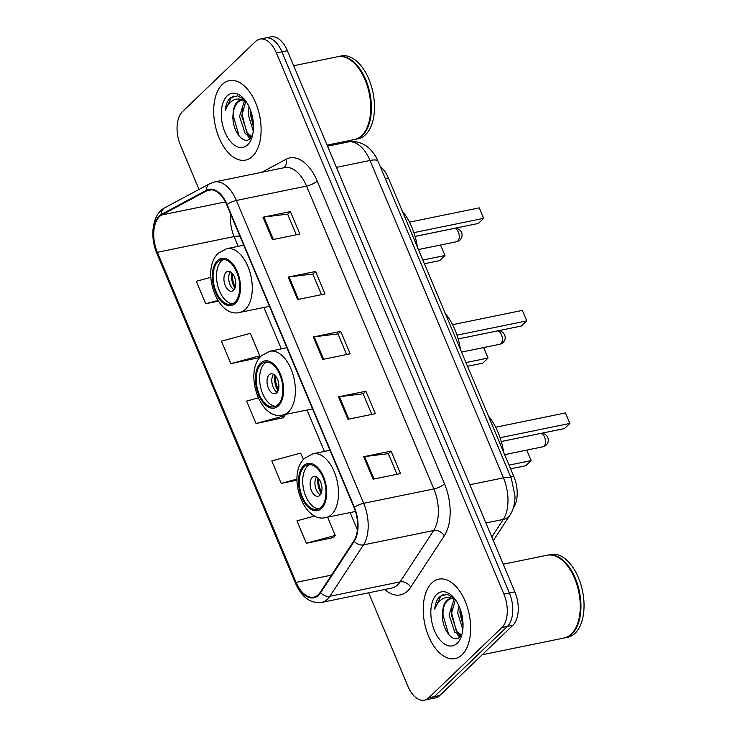 <?xml version="1.0" encoding="UTF-8"?>
<svg xmlns="http://www.w3.org/2000/svg" width="737" height="737" viewBox="0 0 737 737"><rect width="100%" height="100%" fill="white"/><g stroke="black" fill="none" stroke-linecap="round" stroke-linejoin="round"><path stroke-width="1.11" d="M380.237 166.544A25.344 14.206 78.4 0 1 388.344 177.949L513.8 476.406A25.344 14.206 78.4 0 1 513.652 507.59L513.182 508.309M368.62 592.797L407.92 686.294A25.344 14.206 -101.6 0 0 424.429 700.15L435.401 697.902A25.344 14.206 -101.6 0 0 439.749 695.525L512.878 625.289A25.344 14.206 -101.6 0 0 514.859 591.857L287.384 50.706A25.344 14.206 -101.6 0 0 270.875 36.85L265.384 37.974A25.344 14.206 -101.6 0 1 281.893 51.83A25.344 14.206 -101.6 0 0 265.384 37.974L259.903 39.098A25.344 14.206 -101.6 0 0 255.546 41.475L182.426 111.711A25.344 14.206 -101.6 0 0 180.445 145.143L199.054 189.409M424.429 700.15A25.344 14.206 -101.6 0 0 428.787 697.773L501.906 627.537L507.388 626.413A25.344 14.206 -101.6 0 0 509.378 592.981L281.893 51.83L509.378 592.981A25.344 14.206 -101.6 0 1 507.388 626.413L434.268 696.649L507.388 626.413L512.878 625.289M429.911 699.026A25.344 14.206 -101.6 0 0 434.268 696.649A25.344 14.206 -101.6 0 1 429.911 699.026M462.044 654.797A40.553 22.736 -101.6 0 0 467.516 607.647A40.553 22.736 -101.6 0 0 438.81 579.144A40.553 22.736 -101.6 0 0 431.836 582.939A40.553 22.736 -101.6 0 0 426.364 630.089A40.553 22.736 -101.6 0 0 455.079 658.592A40.553 22.736 -101.6 0 0 462.044 654.797A40.553 22.736 -101.6 0 0 467.516 607.647A40.553 22.736 -101.6 0 0 438.81 579.144A40.553 22.736 -101.6 0 0 431.836 582.939A40.553 22.736 -101.6 0 0 426.364 630.089A40.553 22.736 -101.6 0 0 455.079 658.592A40.553 22.736 -101.6 0 0 462.044 654.797M252.496 156.308A40.553 22.736 -101.6 0 0 257.968 109.159A40.553 22.736 -101.6 0 0 229.262 80.646A40.553 22.736 -101.6 0 0 222.288 84.451A40.553 22.736 -101.6 0 0 216.825 131.601A40.553 22.736 -101.6 0 0 245.532 160.104A40.553 22.736 -101.6 0 0 252.496 156.308A40.553 22.736 -101.6 0 0 257.968 109.159A40.553 22.736 -101.6 0 0 229.262 80.646A40.553 22.736 -101.6 0 0 222.288 84.451A40.553 22.736 -101.6 0 0 216.825 131.601A40.553 22.736 -101.6 0 0 245.532 160.104A40.553 22.736 -101.6 0 0 252.496 156.308M318.347 594.612A27.039 15.155 78.4 0 1 313.704 597.145A27.039 15.155 78.4 0 1 296.09 582.368L157.34 252.284A27.039 15.155 78.4 0 1 161.725 214.955L206.756 190.828A27.039 15.155 78.4 0 1 209.133 189.962A27.039 15.155 78.4 0 1 226.738 204.739L354.046 507.581A27.039 15.155 78.4 0 1 353.889 540.838L320.309 592.216A27.039 15.155 78.4 0 1 318.347 594.612M318.596 595.21A27.711 15.532 -101.6 0 0 320.613 592.751L354.193 541.382A27.711 15.532 -101.6 0 0 354.35 507.286L227.042 204.444A27.711 15.532 -101.6 0 0 206.563 190.183L161.532 214.32A27.711 15.532 -101.6 0 0 157.036 252.579L295.786 582.663A27.711 15.532 -101.6 0 0 318.596 595.21M230.865 363.636L259.774 355.768L250.331 333.317L221.432 341.185L230.865 363.636L258.199 357.832M314.902 515.928L296.947 520.819L306.38 543.27L333.714 537.466M258.217 397.897L246.6 401.057L256.043 423.517L283.377 417.704M501.906 627.537A25.344 14.206 -101.6 0 0 503.896 594.105L276.412 52.953A25.344 14.206 -101.6 0 0 259.903 39.098M262.98 217.212L290.396 211.593L299.839 234.053L272.423 239.663L262.98 217.212A6.762 1.87 157.2 0 1 263.892 217.056L273.316 239.479M338.495 396.847L365.911 391.236L375.345 413.687L347.938 419.298L338.495 396.847A6.762 1.87 157.2 0 1 339.398 396.69L348.831 419.113M363.663 456.728L391.08 451.108L400.523 473.569L373.106 479.179L363.663 456.728A6.762 1.87 157.2 0 1 364.575 456.572L374 478.995M288.158 277.084L315.565 271.474L325.008 293.925L297.591 299.544L288.158 277.084A6.762 1.87 157.2 0 1 289.061 276.937L298.485 299.36M313.326 336.966L340.743 331.355L350.176 353.806L322.76 359.416L313.326 336.966A6.762 1.87 157.2 0 1 314.229 336.818L323.654 359.241M210.8 277.342L196.263 281.304L205.697 303.755L218.299 301.175M303.395 459.547L300.678 453.071L271.769 460.938L281.212 483.398L296.947 480.174M340.743 331.355L338.007 333.981M346.648 354.534L337.979 333.907L314.229 336.818M315.565 271.474L312.838 274.1M321.47 294.653L312.801 274.026L289.061 276.937M391.08 451.108L388.344 453.734M396.985 474.287L388.316 453.66L364.575 456.572M365.911 391.236L363.175 393.862M371.817 414.406L363.148 393.779L339.398 396.69M290.396 211.593L287.66 214.218M296.302 234.771L287.633 214.145L263.892 217.056M256.043 423.517L284.943 415.65L283.183 417.962M284.51 414.627L284.943 415.65M281.212 483.398L296.965 479.105M306.38 543.27L335.28 535.403L333.52 537.715M327.615 517.171L335.28 535.403M259.774 355.768L258.014 358.081M205.697 303.755L217.839 300.456M482.182 654.769L564.045 638.012A42.239 23.685 -101.6 0 0 571.304 634.05A42.239 23.685 -101.6 0 0 577.513 623.871A42.239 23.685 -101.6 0 0 565.039 562.957A42.239 23.685 -101.6 0 0 547.094 555.247L503.242 564.22M564.385 637.938A42.239 23.685 -101.6 0 0 564.726 637.874A42.239 23.685 -101.6 0 0 571.986 633.912A42.239 23.685 -101.6 0 0 577.688 584.8A42.239 23.685 -101.6 0 0 547.784 555.099A42.239 23.685 -101.6 0 0 547.444 555.173M564.726 637.874L567.812 637.238A42.239 23.685 -101.6 0 0 575.072 633.276A42.239 23.685 -101.6 0 0 580.774 584.165A42.239 23.685 -101.6 0 0 550.871 554.473L547.784 555.099M454.213 598.168L447.147 594.344L439.805 596.362C437.013 599.135 435.309 603.363 434.701 609.048C436.645 603.907 439.51 600.388 443.315 598.49C446.576 596.979 450.095 597.21 453.872 599.181A19.098 10.705 -101.6 0 0 449.966 598.757A19.098 10.705 -101.6 0 0 446.686 600.544A19.098 10.705 -101.6 0 0 442.633 612.631C443.232 606.993 444.982 602.884 447.884 600.296L450.749 598.647M453.872 599.181L455.521 599.9M462.818 629.564L457.76 613.101L458.589 605.224M463.039 625.897L459.943 612.65L460.072 608.734M461.187 635.432L454.72 632.097L449.063 614.879L454.084 599.255M461.555 634.889L456.894 631.655L451.237 614.437L455.328 599.798M457.198 643.272A27.545 15.44 -101.6 0 0 461.251 636.63A27.545 15.44 -101.6 0 0 453.117 596.906A27.545 15.44 -101.6 0 0 436.682 594.464A27.545 15.44 -101.6 0 0 434.526 630.798A27.545 15.44 -101.6 0 0 457.198 643.272M442.633 612.631C440.763 628.477 453.043 644.221 459.824 636.98L461.933 634.244M577.578 623.695A41.816 23.446 -101.6 0 0 577.642 623.52A41.816 23.446 -101.6 0 0 565.288 563.225A41.816 23.446 -101.6 0 0 565.168 563.086M434.701 609.048L440.818 596.159L443.342 594.473M448.686 634.566L442.992 615.045L443.14 609.259M460.33 636.482L459.243 635.303M456.277 630.872L451.698 613.258L451.845 607.481M453.596 599.743L453.826 599.163M463.048 624.773L460.358 609.527M459.667 637.118L457.253 634.382M321.12 507.249A22.81 12.787 -101.6 0 0 324.197 480.727A22.81 12.787 -101.6 0 0 308.048 464.688A22.81 12.787 -101.6 0 0 304.132 466.834A22.81 12.787 -101.6 0 0 301.055 493.348A22.81 12.787 -101.6 0 0 317.196 509.387A22.81 12.787 -101.6 0 0 321.12 507.249M309.807 464.55A22.81 12.787 -101.6 0 0 307.559 466.125A22.81 12.787 -101.6 0 0 304.049 491.155A22.81 12.787 -101.6 0 0 318.872 508.825M503.629 452.205A49.425 27.711 -101.6 0 0 488.447 416.083M509.055 465.121L531.165 460.588L525.84 465.71L510.621 468.833M526.762 450.114L531.165 460.588L526.762 450.114L504.652 454.637L542.893 446.797A6.762 6.762 0 0 0 547.766 437.548A6.762 6.762 0 0 0 540.184 433.549A6.762 3.786 78.4 0 1 544.579 437.244A6.762 3.786 78.4 0 1 544.053 446.161A6.762 3.786 78.4 0 1 542.893 446.797M500.091 437.714L569.867 423.425L564.533 428.547L501.271 441.5M565.454 412.941L569.867 423.425L565.454 412.941L495.697 427.23M319.83 495.319A10.134 5.684 -101.6 0 0 321.194 483.527A10.134 5.684 -101.6 0 0 314.017 476.406A10.134 5.684 -101.6 0 0 312.276 477.355A10.134 5.684 -101.6 0 0 310.903 489.147A10.134 5.684 -101.6 0 0 318.089 496.268A10.134 5.684 -101.6 0 0 319.83 495.319M316.615 476.885A10.134 5.684 -101.6 0 0 315.279 486.494A10.134 5.684 -101.6 0 0 320.282 494.813M321.166 493.274A13.515 7.582 78.4 0 1 318.025 477.944M321.599 491.966A11.829 6.633 78.4 0 1 318.937 478.986M327.071 145.134L354.497 139.523A42.239 23.685 -101.6 0 0 361.756 135.562A42.239 23.685 -101.6 0 0 367.966 125.373A42.239 23.685 -101.6 0 0 355.501 64.469A42.239 23.685 -101.6 0 0 337.555 56.749L293.695 65.731M354.838 139.45A42.239 23.685 -101.6 0 0 355.179 139.376A42.239 23.685 -101.6 0 0 362.438 135.424A42.239 23.685 -101.6 0 0 368.141 86.303A42.239 23.685 -101.6 0 0 338.237 56.611A42.239 23.685 -101.6 0 0 337.896 56.685M355.179 139.376L358.265 138.749A42.239 23.685 -101.6 0 0 365.524 134.788A42.239 23.685 -101.6 0 0 371.227 85.676A42.239 23.685 -101.6 0 0 341.323 55.984L338.237 56.611M244.666 99.679L237.609 95.856L230.266 97.874C227.466 100.647 225.762 104.875 225.154 110.559C227.097 105.419 229.962 101.899 233.767 100.002C237.028 98.491 240.548 98.721 244.334 100.693A19.098 10.705 -101.6 0 0 240.419 100.26A19.098 10.705 -101.6 0 0 237.139 102.056A19.098 10.705 -101.6 0 0 233.085 114.143C233.684 108.505 235.435 104.396 238.337 101.807L241.202 100.158M244.334 100.693L245.974 101.411M253.27 131.066L248.222 114.613L249.051 106.736M253.5 127.4L250.396 114.161L250.525 110.246M251.639 136.944L245.172 133.609L239.516 116.391L244.537 100.766M252.008 136.4L247.356 133.167L241.69 115.949L245.79 101.31M247.65 144.784A27.545 15.44 -101.6 0 0 251.704 138.141A27.545 15.44 -101.6 0 0 243.569 98.417A27.545 15.44 -101.6 0 0 227.134 95.976A27.545 15.44 -101.6 0 0 224.978 132.31A27.545 15.44 -101.6 0 0 247.65 144.784M233.085 114.143C231.215 129.979 243.496 145.733 250.276 138.482L252.386 135.755M368.03 125.207A41.816 23.446 -101.6 0 0 368.095 125.032A41.816 23.446 -101.6 0 0 355.75 64.727A41.816 23.446 -101.6 0 0 355.621 64.598M225.154 110.559L231.28 97.662L233.795 95.985M239.138 136.078L233.445 116.557L233.592 110.771M250.783 137.994L249.696 136.815M246.729 132.384L242.151 114.769L242.298 108.993M244.058 101.255L244.279 100.674M253.5 126.276L250.81 111.038M250.119 138.63L247.706 135.894M278.015 404.705A22.81 12.787 -101.6 0 0 281.092 378.182A22.81 12.787 -101.6 0 0 264.942 362.153A22.81 12.787 -101.6 0 0 261.027 364.29A22.81 12.787 -101.6 0 0 257.95 390.813A22.81 12.787 -101.6 0 0 274.1 406.842A22.81 12.787 -101.6 0 0 278.015 404.705M266.702 362.005A22.81 12.787 -101.6 0 0 264.454 363.59A22.81 12.787 -101.6 0 0 260.944 388.611A22.81 12.787 -101.6 0 0 275.767 406.28M460.524 349.66A49.425 27.711 -101.6 0 0 445.341 313.547M465.95 362.576L488.06 358.053L482.735 363.175L467.516 366.289M483.656 347.569L488.06 358.053L483.656 347.569L461.546 352.102L499.787 344.253A6.762 6.762 0 0 0 504.661 335.013A6.762 6.762 0 0 0 497.079 331.005A6.762 3.786 78.4 0 1 501.473 334.699A6.762 3.786 78.4 0 1 500.948 343.617A6.762 3.786 78.4 0 1 499.787 344.253M456.986 335.169L526.762 320.881L521.428 326.003L458.165 338.956L497.079 331.005M522.349 310.406L526.762 320.881L522.349 310.406L452.592 324.685M276.725 392.775A10.134 5.684 -101.6 0 0 278.089 380.992A10.134 5.684 -101.6 0 0 270.912 373.862A10.134 5.684 -101.6 0 0 269.171 374.811A10.134 5.684 -101.6 0 0 267.807 386.603A10.134 5.684 -101.6 0 0 274.984 393.724A10.134 5.684 -101.6 0 0 276.725 392.775M273.51 374.341A10.134 5.684 -101.6 0 0 272.174 383.949A10.134 5.684 -101.6 0 0 277.176 392.268M278.061 390.739A13.515 7.582 78.4 0 1 274.919 375.409M278.494 389.422A11.829 6.633 78.4 0 1 275.831 376.441M234.91 302.161A22.81 12.787 -101.6 0 0 237.987 275.638A22.81 12.787 -101.6 0 0 221.837 259.608A22.81 12.787 -101.6 0 0 217.922 261.746A22.81 12.787 -101.6 0 0 214.845 288.268A22.81 12.787 -101.6 0 0 230.994 304.298A22.81 12.787 -101.6 0 0 234.91 302.161M223.597 259.47A22.81 12.787 -101.6 0 0 221.349 261.045A22.81 12.787 -101.6 0 0 217.839 286.067A22.81 12.787 -101.6 0 0 232.662 303.745M417.418 247.116A49.425 27.711 -101.6 0 0 402.236 211.003M422.845 260.032L444.964 255.509L439.63 260.631L424.411 263.745M440.551 245.025L444.964 255.509L440.551 245.025L418.441 249.557M413.881 232.625L483.656 218.336L478.322 223.458L415.06 236.411M479.253 207.862L483.656 218.336L479.253 207.862L409.486 222.141M233.62 290.231A10.134 5.684 -101.6 0 0 234.983 278.448A10.134 5.684 -101.6 0 0 227.807 271.317A10.134 5.684 -101.6 0 0 226.066 272.275A10.134 5.684 -101.6 0 0 224.702 284.058A10.134 5.684 -101.6 0 0 231.879 291.189A10.134 5.684 -101.6 0 0 233.62 290.231M230.405 271.796A10.134 5.684 -101.6 0 0 229.069 281.414A10.134 5.684 -101.6 0 0 234.071 289.724M234.956 288.195A13.515 7.582 78.4 0 1 231.814 272.865M235.389 286.886A11.829 6.633 78.4 0 1 232.726 273.897M510.75 477.032L513.8 476.406M385.294 178.566L388.344 177.949M514.859 591.857L503.896 594.105M439.749 695.525L428.787 697.773M287.384 50.706L276.412 52.953M491.8 536.997L503.27 519.438L485.913 522.994M511.423 478.626A16.896 4.671 157.2 0 0 503.463 477.862L370.048 160.473A33.791 18.95 -101.6 0 0 348.039 142.001C353.88 140.905 359.407 141.891 364.622 144.959C368.012 146.617 374.424 152.541 378.007 161.246L511.423 478.626L515.006 496.204C514.85 506.494 511.764 512.574 509.893 515.209A16.896 12.179 -146.8 0 1 503.27 519.438A33.791 18.95 -101.6 0 0 503.463 477.862L469.838 484.743M378.007 161.246A16.896 4.671 157.2 0 0 370.048 160.473L336.413 167.363M296.09 582.368L331.484 575.118M261.736 172.292L285.984 159.293A42.239 23.685 78.4 0 1 317.214 181.035L444.512 483.877A8.448 2.331 157.2 0 1 433.853 488.935L363.673 503.307A33.791 18.95 78.4 0 1 363.479 544.883L329.9 596.261A33.791 18.95 78.4 0 1 327.44 599.255A33.791 18.95 78.4 0 1 321.636 602.424L391.817 588.052A33.791 18.95 -101.6 0 0 397.621 584.883A33.791 18.95 -101.6 0 0 400.08 581.889L433.66 530.511A33.791 18.95 -101.6 0 0 433.853 488.935L306.546 186.093A33.791 18.95 -101.6 0 0 284.537 167.621L214.356 181.993A33.791 18.95 78.4 0 1 236.365 200.464L363.673 503.307A8.448 2.331 157.2 0 0 354.35 507.286M320.613 592.751A8.448 6.089 -146.8 0 0 329.9 596.261L400.08 581.889A8.448 6.089 33.2 0 1 410.693 587.223A42.239 23.685 78.4 0 1 384.751 589.499M227.042 204.444A8.448 2.331 -22.8 0 1 236.365 200.464L306.546 186.093A8.448 2.331 157.2 0 0 317.214 181.035M206.563 190.183A8.448 6.9 -118.2 0 1 209.833 183.633L164.802 207.77C152.347 213.942 149.491 236.42 156.889 253.482L295.648 583.566A8.448 2.331 -22.8 0 1 295.786 582.663M444.512 483.877A42.239 23.685 78.4 0 1 444.273 535.845A8.448 6.089 33.2 0 0 433.66 530.511L363.479 544.883A8.448 6.089 -146.8 0 1 354.193 541.382M161.532 214.32A8.448 6.9 -118.2 0 1 164.802 207.77M157.036 252.579A8.448 2.331 157.2 0 0 156.889 253.482M444.273 535.845L410.693 587.223M283.681 167.796A8.448 6.9 61.8 0 0 285.984 159.293M206.756 190.828L211.657 189.824M161.725 214.955L225.43 201.92M230.718 214.209A27.039 15.155 -101.6 0 0 234.099 236.568L238.208 246.342M157.34 252.284L234.099 236.568A15.21 4.201 157.2 0 1 240.022 236.337M263.91 307.476L281.313 348.877M307.016 410.021L324.418 451.422M350.121 512.565L357.427 529.94M303.653 465.71A24.081 13.496 -101.6 0 0 301.774 497.466A24.081 13.496 -101.6 0 0 321.59 508.373A24.081 13.496 -101.6 0 0 323.479 476.609A24.081 13.496 -101.6 0 0 303.653 465.71M331.595 514.454A32.529 18.232 78.4 0 1 326.003 517.503C302.925 523.832 286.601 473.946 304.657 458.211L312.958 453.771A32.529 18.232 78.4 0 1 335.98 476.636A32.529 18.232 78.4 0 1 331.595 514.454M260.557 363.166A24.081 13.496 -101.6 0 0 258.669 394.921A24.081 13.496 -101.6 0 0 278.485 405.829A24.081 13.496 -101.6 0 0 280.373 374.074A24.081 13.496 -101.6 0 0 260.557 363.166M288.489 411.909A32.529 18.232 78.4 0 1 282.897 414.959C259.82 421.297 243.496 371.402 261.552 355.667L269.853 351.227A32.529 18.232 78.4 0 1 292.875 374.092A32.529 18.232 78.4 0 1 288.489 411.909M217.452 260.622A24.081 13.496 -101.6 0 0 215.563 292.377A24.081 13.496 -101.6 0 0 235.379 303.285A24.081 13.496 -101.6 0 0 237.268 271.529A24.081 13.496 -101.6 0 0 217.452 260.622M245.384 309.365A32.529 18.232 78.4 0 1 239.792 312.414C216.715 318.752 200.39 268.858 218.447 253.123L226.747 248.682A32.529 18.232 78.4 0 1 249.769 271.548A32.529 18.232 78.4 0 1 245.384 309.365M453.974 228.47A6.762 3.786 78.4 0 1 458.368 232.164A6.762 3.786 78.4 0 1 457.843 241.073A6.762 3.786 78.4 0 1 456.682 241.708A6.762 6.762 0 0 0 461.555 232.468A6.762 6.762 0 0 0 453.974 228.47L415.069 236.43M348.039 142.001L327.523 146.202M509.893 515.209L493.311 540.589M214.356 181.993L209.833 183.633M295.648 583.566C301.811 597.375 310.48 603.658 321.636 602.424M355.464 511.469L326.003 517.503M329.964 450.289L312.958 453.771M501.28 441.518L540.184 433.549M312.562 408.888L282.897 414.959M286.859 347.744L269.853 351.227M269.456 306.343L239.792 312.414M243.754 245.2L226.747 248.682M418.432 249.539L456.682 241.708"/></g></svg>
